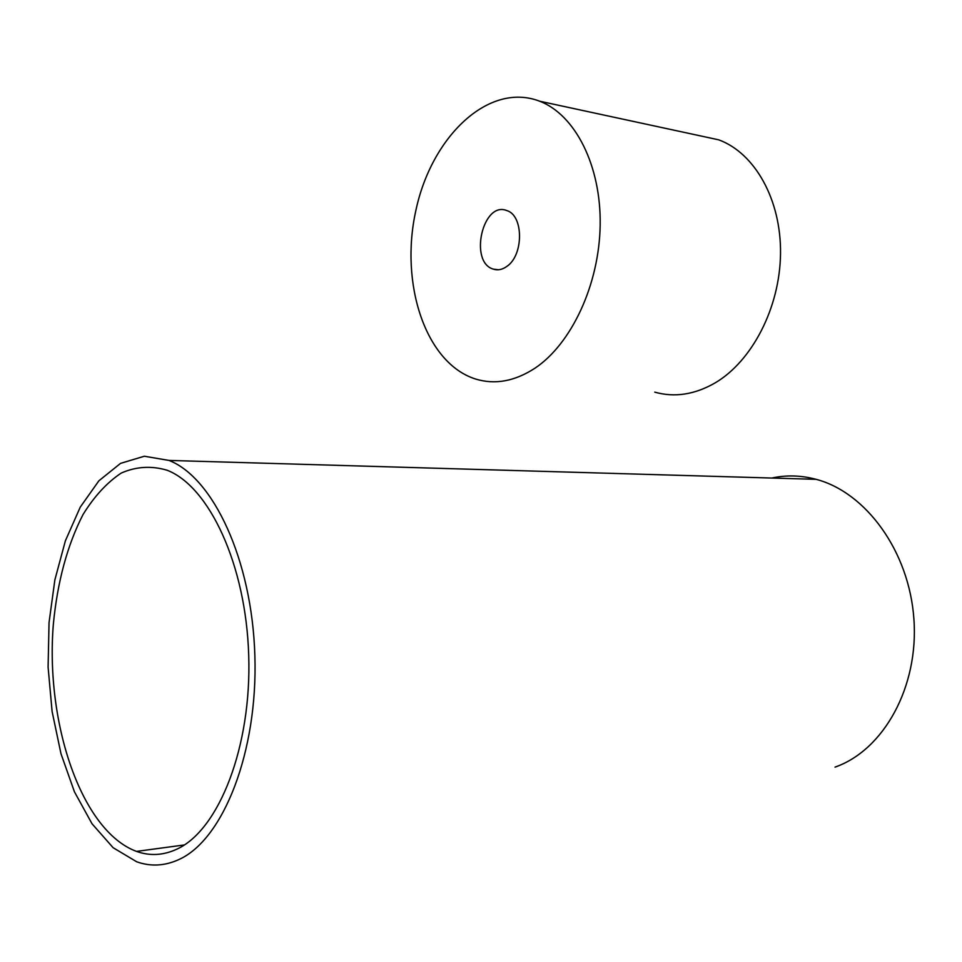 <?xml version="1.0" encoding="UTF-8"?>
<svg xmlns="http://www.w3.org/2000/svg" width="962" height="962" viewBox="0 0 962 962"><rect width="100%" height="100%" fill="white"/><g stroke="black" fill="none" stroke-linecap="round" stroke-linejoin="round"><path stroke-width="1.44" d="M177.116 849.037C163.528 855.41 150 856.204 136.508 851.406C81.145 830.976 45.298 722.582 53.343 624.278C57.431 581.769 67.316 545.201 83.021 514.562C94.288 496.32 107.035 482.479 121.284 473.039C136.147 466.534 151.419 465.596 167.123 470.238C208.982 486.375 245.947 564.273 248.713 655.302C251.755 746.296 219.168 829.725 177.116 849.037M179.016 859.487C223.34 839.561 257.984 751.791 254.87 655.699C252.032 559.571 212.999 477.405 168.975 460.425L144.324 456.228L120.551 463.371L98.87 480.82L80.243 507.166L65.392 540.788L54.87 579.882L49.038 622.63L48.1 667.147L52.104 711.495L60.979 753.715L74.435 791.81L92.039 823.785L113.119 847.702L136.724 861.796C150.757 866.774 164.851 866.004 179.016 859.487M835.016 767.123C883.657 750.228 918.914 686.82 913.9 618.987C909.174 551.118 865.8 492.364 816.197 479.341C801.142 475.312 786.351 474.879 771.837 478.042M506.938 266.342C502.368 269.673 497.811 270.587 493.253 269.107C468.795 262.181 482.72 200.709 506.746 210.558C523.653 215.199 523.833 255.074 506.938 266.342M534.944 368.205C571.32 343.987 599.242 284.812 600.168 225.216C601.19 165.596 575.18 114.779 539.682 101.214C488.528 81.469 431.397 136.869 415.885 210.413C399.495 283.73 425.553 363.179 475.456 378.992C494.865 384.956 514.706 381.361 534.944 368.205M654.773 392.147C674.651 397.727 694.817 394.612 715.295 382.804C752.08 361.063 779.893 307.732 780.519 253.715C781.252 199.687 754.821 153.018 718.71 139.827L699.013 135.582M184.331 844.949L136.508 851.406M816.197 479.341L168.975 460.425M498.424 269.769L493.253 269.107M718.71 139.827L539.682 101.214"/></g></svg>
